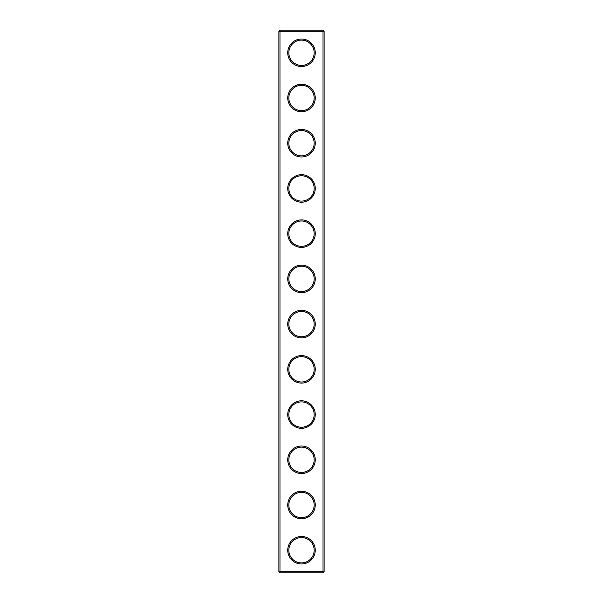 <?xml version="1.0" encoding="UTF-8"?>
<svg xmlns="http://www.w3.org/2000/svg" width="603" height="603" viewBox="0 0 603 603"><rect width="100%" height="100%" fill="white"/><g stroke="black" fill="none" stroke-linecap="round" stroke-linejoin="round"><path stroke-width="0.9" d="M323.027 572.85L324.113 571.765L324.113 31.235L278.887 31.235L278.887 571.765L279.973 572.85L323.027 572.85L323.027 30.15L279.973 30.15L279.973 572.85M278.887 571.765L324.113 571.765M278.887 31.235L279.973 30.15M315.248 52.763A13.748 13.748 0 0 1 294.626 64.672A13.748 13.748 0 0 1 294.626 40.853A13.748 13.748 0 0 1 315.248 52.763M315.248 97.987A13.748 13.748 0 0 1 294.626 109.897A13.748 13.748 0 0 1 294.626 86.078A13.748 13.748 0 0 1 315.248 97.987M315.248 143.213A13.748 13.748 0 0 1 294.626 155.122A13.748 13.748 0 0 1 294.626 131.303A13.748 13.748 0 0 1 315.248 143.213M315.248 188.438A13.748 13.748 0 0 1 294.626 200.347A13.748 13.748 0 0 1 294.626 176.528A13.748 13.748 0 0 1 315.248 188.438M315.248 233.663A13.748 13.748 0 0 1 294.626 245.572A13.748 13.748 0 0 1 294.626 221.753A13.748 13.748 0 0 1 315.248 233.663M315.248 278.887A13.748 13.748 0 0 1 294.626 290.797A13.748 13.748 0 0 1 294.626 266.978A13.748 13.748 0 0 1 315.248 278.887M315.248 324.113A13.748 13.748 0 0 1 294.626 336.022A13.748 13.748 0 0 1 294.626 312.203A13.748 13.748 0 0 1 315.248 324.113M315.248 369.338A13.748 13.748 0 0 1 294.626 381.247A13.748 13.748 0 0 1 294.626 357.428A13.748 13.748 0 0 1 315.248 369.338M315.248 414.562A13.748 13.748 0 0 1 294.626 426.472A13.748 13.748 0 0 1 294.626 402.653A13.748 13.748 0 0 1 315.248 414.562M315.248 459.788A13.748 13.748 0 0 1 294.626 471.697A13.748 13.748 0 0 1 294.626 447.878A13.748 13.748 0 0 1 315.248 459.788M315.248 505.013A13.748 13.748 0 0 1 294.626 516.922A13.748 13.748 0 0 1 294.626 493.103A13.748 13.748 0 0 1 315.248 505.013M315.248 550.238A13.748 13.748 0 0 1 294.626 562.147A13.748 13.748 0 0 1 294.626 538.328A13.748 13.748 0 0 1 315.248 550.238M314.163 52.763A12.663 12.663 0 0 1 295.169 63.73A12.663 12.663 0 0 1 295.169 41.795A12.663 12.663 0 0 1 314.163 52.763M314.163 97.987A12.663 12.663 0 0 1 295.169 108.955A12.663 12.663 0 0 1 295.169 87.02A12.663 12.663 0 0 1 314.163 97.987M314.163 143.213A12.663 12.663 0 0 1 295.169 154.18A12.663 12.663 0 0 1 295.169 132.245A12.663 12.663 0 0 1 314.163 143.213M314.163 188.438A12.663 12.663 0 0 1 295.169 199.405A12.663 12.663 0 0 1 295.169 177.47A12.663 12.663 0 0 1 314.163 188.438M314.163 233.663A12.663 12.663 0 0 1 295.169 244.63A12.663 12.663 0 0 1 295.169 222.695A12.663 12.663 0 0 1 314.163 233.663M314.163 278.887A12.663 12.663 0 0 1 295.169 289.855A12.663 12.663 0 0 1 295.169 267.92A12.663 12.663 0 0 1 314.163 278.887M314.163 324.113A12.663 12.663 0 0 1 295.169 335.08A12.663 12.663 0 0 1 295.169 313.145A12.663 12.663 0 0 1 314.163 324.113M314.163 369.338A12.663 12.663 0 0 1 295.169 380.305A12.663 12.663 0 0 1 295.169 358.37A12.663 12.663 0 0 1 314.163 369.338M314.163 414.562A12.663 12.663 0 0 1 295.169 425.53A12.663 12.663 0 0 1 295.169 403.595A12.663 12.663 0 0 1 314.163 414.562M314.163 459.788A12.663 12.663 0 0 1 295.169 470.755A12.663 12.663 0 0 1 295.169 448.82A12.663 12.663 0 0 1 314.163 459.788M314.163 505.013A12.663 12.663 0 0 1 295.169 515.98A12.663 12.663 0 0 1 295.169 494.045A12.663 12.663 0 0 1 314.163 505.013M314.163 550.238A12.663 12.663 0 0 1 295.169 561.205A12.663 12.663 0 0 1 295.169 539.27A12.663 12.663 0 0 1 314.163 550.238M324.113 31.235L323.027 30.15"/></g></svg>
